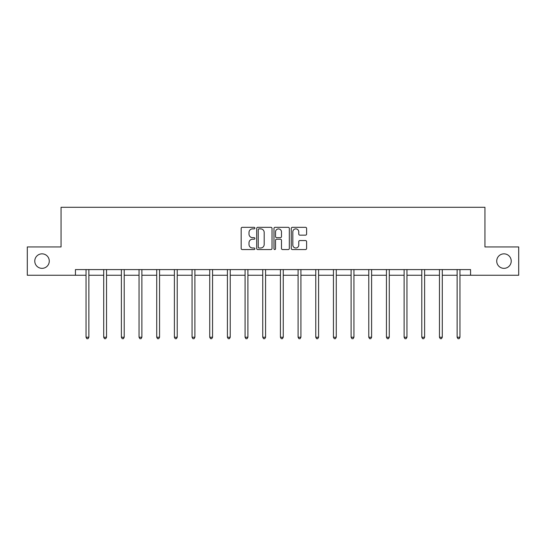 <?xml version="1.0" encoding="UTF-8"?>
<svg xmlns="http://www.w3.org/2000/svg" width="546" height="546" viewBox="0 0 546 546"><rect width="100%" height="100%" fill="white"/><g stroke="black" fill="none" stroke-linecap="round" stroke-linejoin="round"><path stroke-width="0.82" d="M254.873 228.098A0.778 0.778 0 0 0 254.095 227.32L242.281 227.32A1.112 1.112 0 0 0 241.175 228.433L241.175 248.444A1.112 1.112 0 0 0 242.281 249.556L254.095 249.556A0.778 0.778 0 0 0 254.873 248.778A0.778 0.778 0 0 0 254.095 248L252.566 248A3.556 3.556 0 0 1 249.01 244.444L249.01 242.772A3.556 3.556 0 0 1 252.566 239.216L254.095 239.216A0.778 0.778 0 0 0 254.873 238.438A0.778 0.778 0 0 0 254.095 237.66L252.566 237.66A3.556 3.556 0 0 1 249.01 234.104L249.01 232.432A3.556 3.556 0 0 1 252.566 228.876L254.095 228.876A0.778 0.778 0 0 0 254.873 228.098M496.723 261.097A7.248 7.248 0 0 0 503.972 268.345A7.248 7.248 0 0 0 511.227 261.097A7.248 7.248 0 0 0 503.972 253.842A7.248 7.248 0 0 0 496.723 261.097M34.773 261.097A7.248 7.248 0 0 0 42.028 268.345A7.248 7.248 0 0 0 49.276 261.097A7.248 7.248 0 0 0 42.028 253.842A7.248 7.248 0 0 0 34.773 261.097M305.494 235.155A1.112 1.112 0 0 0 306.606 234.05L306.606 228.433A1.112 1.112 0 0 0 305.494 227.32L292.376 227.32A1.112 1.112 0 0 0 291.264 228.433L291.264 248.444A1.112 1.112 0 0 0 292.376 249.556L305.494 249.556A1.112 1.112 0 0 0 306.606 248.444L306.606 241.666A1.112 1.112 0 0 0 305.494 240.554L299.877 240.554A1.112 1.112 0 0 0 298.771 241.666L298.771 245.024A2.976 2.976 0 0 1 295.796 248A2.976 2.976 0 0 1 292.82 245.024L292.82 231.852A2.976 2.976 0 0 1 295.796 228.876A2.976 2.976 0 0 1 298.771 231.852L298.771 234.05A1.112 1.112 0 0 0 299.877 235.155L305.494 235.155M75.444 275.252L27.3 275.252L27.3 246.935L61.056 246.935L61.056 207.289L484.944 207.289L484.944 246.935L518.7 246.935L518.7 275.252L470.556 275.252L470.556 269.587L75.444 269.587L75.444 275.252L86.036 275.252M272.024 228.433A1.112 1.112 0 0 0 270.918 227.32L257.794 227.32A1.112 1.112 0 0 0 256.681 228.433L256.681 248.444A1.112 1.112 0 0 0 257.794 249.556L270.918 249.556A1.112 1.112 0 0 0 272.024 248.444L272.024 228.433M275.082 227.32L288.206 227.32A1.112 1.112 0 0 1 289.319 228.433L289.319 248.444A1.112 1.112 0 0 1 288.206 249.556L282.589 249.556A1.112 1.112 0 0 1 281.477 248.444L281.477 240.329A1.112 1.112 0 0 0 280.364 239.216L276.645 239.216A1.112 1.112 0 0 0 275.532 240.329L275.532 248.778A0.778 0.778 0 0 1 274.754 249.556A0.778 0.778 0 0 1 273.976 248.778L273.976 228.433A1.112 1.112 0 0 1 275.082 227.32M88.868 275.252L103.706 275.252M106.538 275.252L121.376 275.252M124.208 275.252L139.046 275.252M141.878 275.252L156.722 275.252M159.555 275.252L174.392 275.252M177.225 275.252L192.062 275.252M194.895 275.252L209.732 275.252M212.565 275.252L227.409 275.252M230.235 275.252L245.079 275.252M247.911 275.252L262.749 275.252M265.581 275.252L280.419 275.252M283.251 275.252L298.089 275.252M300.921 275.252L315.765 275.252M318.591 275.252L333.435 275.252M336.268 275.252L351.105 275.252M353.938 275.252L368.775 275.252M371.608 275.252L386.445 275.252M389.278 275.252L404.122 275.252M406.954 275.252L421.792 275.252M424.624 275.252L439.462 275.252M442.294 275.252L457.132 275.252M459.964 275.252L470.556 275.252M259.016 228.876A0.778 0.778 0 0 0 258.238 229.654L258.238 247.222A0.778 0.778 0 0 0 259.016 248L260.633 248A3.556 3.556 0 0 0 264.189 244.444L264.189 232.432A3.556 3.556 0 0 0 260.633 228.876L259.016 228.876M281.477 231.907A2.976 2.976 0 0 0 278.501 228.931A2.976 2.976 0 0 0 275.532 231.907L275.532 236.548A1.112 1.112 0 0 0 276.645 237.66L280.364 237.66A1.112 1.112 0 0 0 281.477 236.548L281.477 231.907M89.018 269.587L88.95 269.758A1.133 1.133 0 0 0 88.868 270.181L88.868 337.237L86.036 337.237L86.036 270.181A1.133 1.133 0 0 0 85.954 269.758L85.886 269.587M88.868 337.237L88.015 338.711L86.882 338.711L86.036 337.237M106.688 269.587L106.62 269.758A1.133 1.133 0 0 0 106.538 270.181L106.538 337.237L103.706 337.237L103.706 270.181A1.133 1.133 0 0 0 103.624 269.758L103.556 269.587M106.538 337.237L105.685 338.711L104.559 338.711L103.706 337.237M124.358 269.587L124.29 269.758A1.133 1.133 0 0 0 124.208 270.181L124.208 337.237L121.376 337.237L121.376 270.181A1.133 1.133 0 0 0 121.294 269.758L121.226 269.587M124.208 337.237L123.362 338.711L122.229 338.711L121.376 337.237M142.028 269.587L141.96 269.758A1.133 1.133 0 0 0 141.878 270.181L141.878 337.237L139.046 337.237L139.046 270.181A1.133 1.133 0 0 0 138.964 269.758L138.902 269.587M141.878 337.237L141.032 338.711L139.899 338.711L139.046 337.237M159.698 269.587L159.637 269.758A1.133 1.133 0 0 0 159.555 270.181L159.555 337.237L156.722 337.237L156.722 270.181A1.133 1.133 0 0 0 156.641 269.758L156.572 269.587M159.555 337.237L158.702 338.711L157.569 338.711L156.722 337.237M177.375 269.587L177.307 269.758A1.133 1.133 0 0 0 177.225 270.181L177.225 337.237L174.392 337.237L174.392 270.181A1.133 1.133 0 0 0 174.31 269.758L174.242 269.587M177.225 337.237L176.372 338.711L175.239 338.711L174.392 337.237M195.045 269.587L194.977 269.758A1.133 1.133 0 0 0 194.895 270.181L194.895 337.237L192.062 337.237L192.062 270.181A1.133 1.133 0 0 0 191.98 269.758L191.912 269.587M194.895 337.237L194.048 338.711L192.915 338.711L192.062 337.237M212.715 269.587L212.647 269.758A1.133 1.133 0 0 0 212.565 270.181L212.565 337.237L209.732 337.237L209.732 270.181A1.133 1.133 0 0 0 209.65 269.758L209.582 269.587M212.565 337.237L211.718 338.711L210.585 338.711L209.732 337.237M230.385 269.587L230.316 269.758A1.133 1.133 0 0 0 230.235 270.181L230.235 337.237L227.409 337.237L227.409 270.181A1.133 1.133 0 0 0 227.327 269.758L227.259 269.587M230.235 337.237L229.388 338.711L228.255 338.711L227.409 337.237M248.055 269.587L247.993 269.758A1.133 1.133 0 0 0 247.911 270.181L247.911 337.237L245.079 337.237L245.079 270.181A1.133 1.133 0 0 0 244.997 269.758L244.929 269.587M247.911 337.237L247.058 338.711L245.925 338.711L245.079 337.237M265.731 269.587L265.663 269.758A1.133 1.133 0 0 0 265.581 270.181L265.581 337.237L262.749 337.237L262.749 270.181A1.133 1.133 0 0 0 262.667 269.758L262.599 269.587M265.581 337.237L264.728 338.711L263.595 338.711L262.749 337.237M283.401 269.587L283.333 269.758A1.133 1.133 0 0 0 283.251 270.181L283.251 337.237L280.419 337.237L280.419 270.181A1.133 1.133 0 0 0 280.337 269.758L280.269 269.587M283.251 337.237L282.405 338.711L281.272 338.711L280.419 337.237M301.071 269.587L301.003 269.758A1.133 1.133 0 0 0 300.921 270.181L300.921 337.237L298.089 337.237L298.089 270.181A1.133 1.133 0 0 0 298.007 269.758L297.945 269.587M300.921 337.237L300.075 338.711L298.942 338.711L298.089 337.237M318.741 269.587L318.673 269.758A1.133 1.133 0 0 0 318.591 270.181L318.591 337.237L315.765 337.237L315.765 270.181A1.133 1.133 0 0 0 315.684 269.758L315.615 269.587M318.591 337.237L317.745 338.711L316.612 338.711L315.765 337.237M336.418 269.587L336.35 269.758A1.133 1.133 0 0 0 336.268 270.181L336.268 337.237L333.435 337.237L333.435 270.181A1.133 1.133 0 0 0 333.353 269.758L333.285 269.587M336.268 337.237L335.415 338.711L334.282 338.711L333.435 337.237M354.088 269.587L354.02 269.758A1.133 1.133 0 0 0 353.938 270.181L353.938 337.237L351.105 337.237L351.105 270.181A1.133 1.133 0 0 0 351.023 269.758L350.955 269.587M353.938 337.237L353.085 338.711L351.952 338.711L351.105 337.237M371.758 269.587L371.69 269.758A1.133 1.133 0 0 0 371.608 270.181L371.608 337.237L368.775 337.237L368.775 270.181A1.133 1.133 0 0 0 368.693 269.758L368.625 269.587M371.608 337.237L370.761 338.711L369.628 338.711L368.775 337.237M389.428 269.587L389.359 269.758A1.133 1.133 0 0 0 389.278 270.181L389.278 337.237L386.445 337.237L386.445 270.181A1.133 1.133 0 0 0 386.363 269.758L386.302 269.587M389.278 337.237L388.431 338.711L387.298 338.711L386.445 337.237M407.098 269.587L407.036 269.758A1.133 1.133 0 0 0 406.954 270.181L406.954 337.237L404.122 337.237L404.122 270.181A1.133 1.133 0 0 0 404.04 269.758L403.972 269.587M406.954 337.237L406.101 338.711L404.968 338.711L404.122 337.237M424.774 269.587L424.706 269.758A1.133 1.133 0 0 0 424.624 270.181L424.624 337.237L421.792 337.237L421.792 270.181A1.133 1.133 0 0 0 421.71 269.758L421.642 269.587M424.624 337.237L423.771 338.711L422.638 338.711L421.792 337.237M442.444 269.587L442.376 269.758A1.133 1.133 0 0 0 442.294 270.181L442.294 337.237L439.462 337.237L439.462 270.181A1.133 1.133 0 0 0 439.38 269.758L439.312 269.587M442.294 337.237L441.441 338.711L440.315 338.711L439.462 337.237M460.114 269.587L460.046 269.758A1.133 1.133 0 0 0 459.964 270.181L459.964 337.237L457.132 337.237L457.132 270.181A1.133 1.133 0 0 0 457.05 269.758L456.982 269.587M459.964 337.237L459.118 338.711L457.985 338.711L457.132 337.237"/></g></svg>

